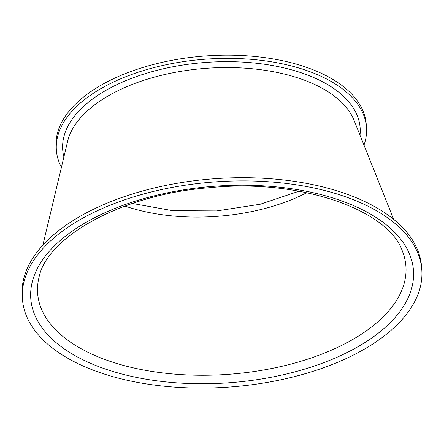 <?xml version="1.0" encoding="UTF-8"?>
<svg xmlns="http://www.w3.org/2000/svg" width="444" height="444" viewBox="0 0 444 444"><rect width="100%" height="100%" fill="white"/><g stroke="black" fill="none" stroke-linecap="round" stroke-linejoin="round"><path stroke-width="0.67" d="M363.986 145.133A155.467 79.837 175.8 0 0 366.466 127.422L366.233 124.22A155.467 79.837 175.8 0 0 205.339 55.983A155.467 79.837 175.8 0 0 56.138 146.992L56.371 150.194A155.467 79.837 175.8 0 0 61.411 167.349M366.466 127.422A155.467 79.837 175.8 0 0 205.572 59.185A155.467 79.837 175.8 0 0 56.371 150.194M421.8 269.819L421.567 266.616A200.222 102.819 175.8 0 0 214.352 178.738A200.222 102.819 175.8 0 0 22.2 295.943L22.433 299.145A200.222 102.819 175.8 0 0 150.866 384.582A200.222 102.819 175.8 0 0 366.006 348.201A200.222 102.819 175.8 0 0 421.8 269.819A200.222 102.819 175.8 0 0 214.585 181.935A200.222 102.819 175.8 0 0 22.433 299.145M354.456 338.506A184.637 94.822 175.8 0 0 402.397 251.182C388.816 210.001 299.955 178.244 209.335 187.734C122.416 194.228 46.204 237.107 38.906 277.872A184.637 94.822 175.8 0 0 142.38 369.763A184.637 94.822 175.8 0 0 354.456 338.506M360.001 345.543A191.864 98.529 175.8 0 0 268.248 186.175A191.864 98.529 175.8 0 0 38.106 321.728A191.864 98.529 175.8 0 0 360.001 345.543M124.953 206.038A141.897 72.872 175.8 0 0 306.782 192.69M360.001 135.176A149.123 76.579 175.8 0 0 205.811 62.432A149.123 76.579 175.8 0 0 63.903 156.921M393.711 219.414L354.062 120.335A145.51 74.725 175.8 0 0 206.244 68.315A145.51 74.725 175.8 0 0 67.61 141.37L42.857 245.182M132.334 203.452L172.611 210.65L216.716 210.922L260.312 204.212L299.101 191.209"/></g></svg>
